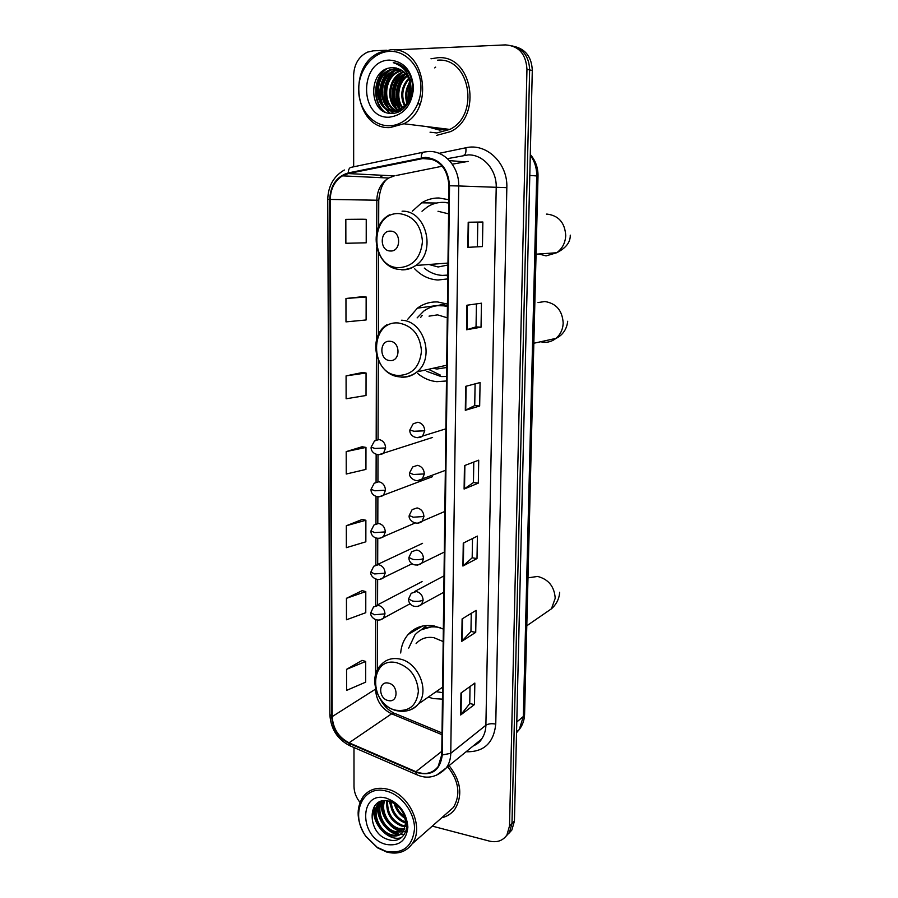<?xml version="1.0" encoding="UTF-8"?>
<svg xmlns="http://www.w3.org/2000/svg" width="898" height="898" viewBox="0 0 898 898"><rect width="100%" height="100%" fill="white"/><g stroke="black" fill="none" stroke-linecap="round" stroke-linejoin="round"><path stroke-width="1.35" d="M443.331 629.049L434.071 625.94C423.553 624.29 414.91 627.141 408.141 634.482C403.808 639.511 401.316 645.684 400.665 652.981M428.267 697.117L433.251 698.577L442.456 699.138M447.44 304.063L437.719 301.975C430.254 301.649 423.474 303.704 417.402 308.16L407.748 319.295M417.581 373.4C423.351 378.238 429.772 380.988 436.821 381.672L446.474 380.988M445.767 303.468L443.421 305.163M448.764 199.715L438.898 197.975C432.757 197.93 427.01 199.547 421.656 202.825L412.317 211.21M414.719 268.816C421.308 275.72 429.053 279.446 437.966 280.008L447.765 278.908M428.874 126.843L439.672 129.312L444.454 128.762L439.672 129.312L428.874 126.843M431.837 127.213L438.022 129.278L431.837 127.213M508.571 833.67L511.849 830.044L514.431 821.086L532.289 70.549C531.773 57.663 526.105 49.716 515.272 46.696M432.275 826.115L489.41 841.1C497.021 842.807 502.858 840.775 506.921 834.983L509.514 825.969L526.958 69.269L529.64 69.909C529.113 56.967 523.422 48.986 512.545 45.966C523.422 48.986 529.113 56.967 529.64 69.909L511.983 823.511L529.64 69.909L532.289 70.549M506.113 836.15L509.402 832.502L511.983 823.511L509.402 832.502L506.113 836.15M417.48 629.004L417.491 627.646M414.842 628.982L414.831 630.553M437.494 57.764L430.995 58.785L437.494 57.764C472.079 54.262 483.023 116.123 450.785 131.546C483.023 116.123 472.079 54.262 437.494 57.764M411.441 79.776L411.082 80.573L411.441 79.776M409.735 84.109L407.58 102.08L409.735 84.109M425.416 158.037C439.818 159.698 447.653 168.936 448.944 185.751L441.749 754.825L438.134 766.611C432.544 773.504 425.147 775.199 415.92 771.674L349.075 742.792C338.636 737.393 333.012 728.671 332.204 716.604L330.251 199.435C330.554 188.804 334.617 180.947 342.452 175.851L348.345 173.572L425.416 158.037M425.416 157.352L348.244 172.921C336.66 176.423 330.475 185.257 329.701 199.423L331.699 716.492C332.529 728.85 338.288 737.797 348.985 743.32L415.819 772.213C431.186 776.736 440.02 770.989 442.299 754.96L449.539 185.763C448.225 168.521 440.188 159.047 425.416 157.352M437.652 129.256L431.096 127.123M470.036 686.532L469.744 703.639L460.629 714.999L474.458 704.571L474.84 683.064L460.966 693.065L460.629 714.999M469.744 703.572L474.458 704.571M471.259 613.334L470.956 631.53L461.763 641.34L475.727 632.338L476.108 610.371L462.1 618.924L461.763 641.34M470.956 631.474L475.727 632.338M477.006 558.545L472.191 557.804L462.919 566.043L477.006 558.545L477.399 536.095L463.267 543.122L462.919 566.043M482.439 246.568L467.824 247.332L482.439 246.568L482.866 222.019L468.206 222.233L467.824 247.332M481.036 327.186L476.041 326.872L466.556 329.757L481.036 327.186L481.451 303.198L466.926 305.23L466.556 329.757M479.667 406.019L474.728 405.559L465.31 410.307L479.667 406.019L480.071 382.559L465.68 386.342L465.31 410.307M473.785 462.055L473.448 482.552L464.098 489.051L478.32 483.124L478.724 460.169L464.457 465.613L464.098 489.051M473.448 482.518L478.32 483.124M436.653 135.362L450.785 131.546L436.653 135.362M441.715 817.775C447.327 816.484 451.806 813.476 455.174 808.75C462.885 795.067 460.854 780.688 449.079 765.624C460.854 780.688 462.885 795.067 455.174 808.75C451.806 813.476 447.327 816.484 441.715 817.775M526.958 69.269C525.936 53.959 518.741 45.832 505.383 44.9L394.155 49.895M386.712 50.232L373.254 50.838L367.596 52.095C358.796 56.383 354.138 64.151 353.621 75.387L353.666 166.804M353.98 747.529L354.003 786.401C354.104 792.182 356.091 797.503 359.975 802.385M362.152 590.66L346.448 598.304L346.482 619.777L365.767 612.694L365.789 591.58L362.006 590.615M362.107 660.389L346.561 669.347L346.594 690.382L365.677 682.143L365.711 661.456L361.95 660.344M362.298 372.547L346.078 375.88L346.123 398.779L366.025 395.49L366.058 372.996L362.141 372.524M362.354 296.71L345.954 298.484L345.988 321.877L366.115 319.969L366.148 296.991L362.197 296.699M362.399 219.224L345.831 219.359L345.865 243.279L366.216 242.808L366.238 219.325L362.242 219.224M362.197 519.471L346.325 525.745L346.359 547.668L365.845 541.808L365.879 520.245L362.051 519.437M346.201 451.615L346.246 474.021L365.935 469.418L365.969 447.406L362.096 446.755L346.201 451.615L365.969 447.406M474.728 405.582L475.098 383.861M476.041 326.883L476.434 303.894M477.388 246.4L477.792 222.087M472.18 557.849L472.505 538.531M346.078 375.88L366.058 372.996M345.954 298.484L366.148 296.991M345.831 219.359L366.238 219.325M346.325 525.745L365.879 520.245M346.448 598.304L365.789 591.58M346.561 669.347L365.711 661.456M389.249 125.765C405.806 125.72 420.87 108.029 420.938 87.824C421.252 67.619 406.334 50.434 389.575 51.366C372.816 52.017 358.526 70.055 358.661 89.665C358.549 109.275 372.692 126.113 389.249 125.765M390.08 127.572L403.853 123.767C435.541 108.31 424.462 46.191 390.428 49.805L379.686 52.477C346.224 66.171 355.316 129.952 390.08 127.572M430.052 132.197L436.675 132.96L449.831 129.424C480.116 115.023 469.912 56.967 437.461 60.211M419.287 104.718L418.917 103.438M409.611 97.736L410.981 88.318M406.861 103.18C404.605 95.514 405.671 88.408 410.072 81.875M407.49 102.215C405.806 95.334 406.772 88.947 410.375 83.054M404.493 106.054C399.812 96.03 401.215 86.747 408.702 78.205M405.065 105.448C401.013 95.94 402.338 87.128 409.061 79.013M402.225 107.985C394.783 99.487 396.905 81.999 407.153 75.477M402.787 107.569C396.007 99.139 398.027 82.672 407.546 76.094M401.294 110.375L400.486 109.747M400.014 109.332C389.867 100.924 392.437 79.159 405.481 73.344M401.732 110.084L401.036 109.489M400.564 109.04C391.101 100.554 393.549 79.888 405.907 73.827M397.836 110.23C385.568 102.877 387.498 78.238 401.934 72.323L403.673 71.638M400.07 111.094L398.869 110.375M398.386 110.039C386.578 102.361 388.778 78.328 402.955 72.513L404.179 72.02M395.692 110.746C381.594 104.965 382.38 77.868 397.848 71.526L401.889 70.257M396.231 110.656C382.57 104.437 383.671 77.958 398.869 71.728L402.36 70.56M397.915 111.509C379.54 113.002 374.758 78.44 393.706 70.729L399.98 69.191M394.099 110.925C378.72 106.548 378.473 77.587 394.75 70.931L400.463 69.427M410.981 88.801C409.948 75.657 403.92 68.641 392.92 67.743C367.585 67.114 367.619 114.54 391.36 113.316C408.163 114.461 419.198 87.274 407.827 71.728C403.999 66.396 399.15 63.376 393.279 62.669C404.807 66.542 410.712 75.252 410.981 88.801C410.846 97.994 407.434 104.707 400.733 108.939L393.751 110.937C375.308 112.43 370.492 77.677 389.519 69.921L398.005 68.416M401.776 109.096L394.794 111.083C376.374 112.576 371.559 77.868 390.574 70.123L398.51 68.585M404.796 69.988L405.851 70.022M392.92 67.743L396.478 68.035M389.53 60.099C358.942 60.2 358.987 119.131 389.283 117.189C403.718 115.157 411.8 105.448 413.529 88.049C412.07 70.673 404.066 61.356 389.53 60.099M435.653 67.137L434.733 67.9M411.06 78.474L410.229 80.169M409.825 81.067L408.646 84.143M406.637 102.484L406.749 103.36M393.279 62.669L394.851 62.905M384.939 111.857C372.85 102.933 373.4 78.586 386.578 68.944M390.215 113.249L385.298 108.411M384.265 106.862C377.452 96.513 379.843 78.496 389.945 70.426M393.515 113.204L390.832 110.712M390.731 110.589L389.406 108.939M388.351 107.367C381.897 94.211 383.783 82.189 393.998 71.29M398.656 111.475L397.971 110.634M396.4 108.355C390.17 95.469 392.022 83.694 401.956 73.007M405.357 70.538L406.098 70.111M400.351 108.838C394.233 96.086 396.074 84.423 405.874 73.849M408.691 99.992L410.813 85.68M383.861 111.318C372.603 102.361 373.018 79.417 385.152 69.584M389.721 113.193L384.322 107.693M383.031 105.56C377.53 93.168 379.282 81.774 388.262 71.38M393.144 113.249L390.282 110.589M390.114 110.409L388.43 108.209M387.117 106.043C381.751 93.796 383.48 82.537 392.314 72.267M395.165 106.985C390.035 95.031 391.73 84.042 400.272 74.018M402.416 72.109L403.426 71.369M399.127 107.446C394.11 95.637 395.794 84.782 404.179 74.882M408.309 100.767C407.625 95.121 408.422 89.789 410.689 84.771M390.361 250.991C401.283 251.889 401.417 230.954 390.45 231.134C379.562 230.382 379.506 251.092 390.361 250.991M428.896 264.483L438.112 266.975L447.934 265.022M448.585 213.847L438.011 211.266M424.271 268.064C429.648 272.588 435.653 275.035 442.31 275.405L447.81 275.102M448.719 202.993L443.185 202.353C437.64 202.297 432.466 203.756 427.639 206.731L422.004 211.232M446.811 275.237L447.81 275.158M448.731 202.735L444.611 202.364M447.799 276.045L445.835 275.338M389.855 360.547C400.609 361.894 400.744 341.599 389.945 341.285C379.225 340.073 379.169 360.154 389.855 360.547M432.971 368.303L436.967 369.011L446.643 367.507M447.271 317.791L437.573 314.872L429.053 316.141M426.707 371.334L441.109 376.565L446.531 376.486M447.417 306.42L441.951 305.578C435.238 305.264 429.143 307.127 423.688 311.157L417.121 317.903M447.372 305.892L437.427 305.69M432.05 315.277L431.006 315.849M436.226 305.848L443.432 304.276L443.41 305.387M388.306 700.552C398.521 703.213 398.645 684.837 388.385 683.109C378.181 680.572 378.137 698.779 388.306 700.552M443.174 641.554L433.936 637.692C426.696 636.525 420.747 638.5 416.111 643.608M436.069 691.707L442.534 692.605M440.649 627.848L438.134 627.275C428.705 625.794 420.96 628.353 414.898 634.953L408.702 648.098M434.374 625.996L421.398 629.734M421.173 629.857L426.853 625.468M386.095 851.36C402.989 854.178 412.474 846.679 414.528 828.865C414.797 812.578 401.406 794.752 386.353 791.093C362.882 784.179 349.58 814.284 365.755 836.117L377.182 847.308L386.095 851.36M386.847 852.09C397.567 854.716 405.986 852 412.081 843.94C424.743 827.529 409.252 793.619 387.128 789.084C377.037 786.873 369.067 789.364 363.196 796.571C355.72 808.245 356.517 821.434 365.598 836.15L377.53 847.847L386.847 852.09M446.093 813.914L453.524 807.347C460.809 794.438 458.867 780.901 447.709 766.735M405.065 818.303C399.52 814.823 395.951 809.873 394.357 803.463M404.628 816.697C400.272 813.532 397.298 809.401 395.704 804.339M405.627 823.073L405.009 822.894C395.906 819.201 390.967 812.095 390.17 801.566M405.604 822.029C397.073 818.471 392.246 811.747 391.101 801.88M405.368 826.631L401.35 825.992C390.709 821.288 385.871 812.915 386.858 800.848M405.492 825.823L402.27 825.217C391.999 820.772 387.117 812.69 387.633 800.96M404.504 829.46L397.657 829.101C387.24 826.182 379.349 810.883 384.075 800.792M404.774 828.809L398.589 828.326C388.464 825.453 380.595 810.916 384.726 800.758M403.202 831.761L393.93 832.255C382.166 829.146 374.5 810.423 381.762 801.151M403.572 831.234L394.873 831.469C383.468 828.405 375.678 810.591 382.29 801.038M405.627 823.14C404.695 812.219 399.273 804.945 389.384 801.342C366.597 794.73 366.642 833.793 388.003 839.462C403.101 845.141 412.979 826.34 402.764 811.119C399.318 805.798 394.963 802.071 389.698 799.961C400.048 805.304 405.368 813.027 405.627 823.14L403.382 831.514C400.194 835.69 395.794 836.992 390.17 835.443C378.137 832.266 370.515 812.87 378.238 803.777L380.359 801.588M401.978 833.176C398.824 835.387 395.199 835.881 391.113 834.646C379.102 831.469 371.48 812.106 379.192 803.014L380.539 801.521M386.32 798.165C358.818 790.173 358.852 838.059 386.129 844.412C399.094 846.522 406.345 840.753 407.883 827.114C406.558 812.645 399.374 803.003 386.32 798.165M376.206 820.637C374.23 815.552 373.793 810.524 374.893 805.54M404.493 834.298L400.227 834.534M399.7 834.478L389.025 829.842M380.146 817.91L378.372 804.226M378.485 803.587L378.765 802.307M405.896 831.413L403.898 831.38M403.348 831.324L392.46 826.486M384.063 815.238L382.133 801.297M391.831 810.03L389.418 801.353M405.133 818.594C399.666 814.677 395.973 809.569 394.031 803.272M401.608 837.565C388.239 842.414 370.055 822.579 374.331 806.314M398.757 834.814C387.24 833.524 375.712 818.28 377.8 805.259M377.979 804.137L378.327 802.554M402.416 831.649C390.967 830.358 379.528 815.261 381.571 802.318M516.53 732.712L519.235 729.591L523.321 716.525L536.701 175.873C536.802 168.072 534.658 161.191 530.269 155.242M529.786 175.436L538.014 176.03L524.589 714.213M514.431 821.086L509.514 825.969M516.552 731.87L519.235 729.591C522.602 725.18 524.387 720.117 524.589 714.415L523.321 716.525L516.788 721.981M439.043 153.345L465.849 147.777C486.514 142.726 507.942 163.29 506.831 187.671L495.752 724.08C491.543 723.373 488.265 723.754 485.897 725.236L496.212 187.458C496.886 170.059 483.382 154.445 468.262 154.894L447.462 158.654M495.752 724.08C493.754 742.972 483.865 752.198 466.084 751.761M473.291 745.879L481.541 739.144C484.303 735.226 485.762 730.59 485.897 725.236L450.762 753.321C450.65 758.945 449.168 763.794 446.317 767.88L436.125 775.479M421.207 157.79C421.33 154.018 422.341 152.088 424.249 152.02L428.986 151.481M344.405 169.991C333.73 176.143 328.174 185.942 327.748 199.401L329.701 199.423M331.699 716.492L329.88 714.516L327.748 199.401M348.985 743.32L350.546 746.047M423.194 152.233L351.545 167.252C349.513 167.365 348.413 169.251 348.244 172.921M415.819 772.213L417.177 774.884M442.299 754.96L450.762 753.321L458.698 185.965L449.539 185.763M429.356 151.481C445.127 150.987 459.316 167.511 458.698 185.965L506.831 187.671M382.324 175.278L379.933 177.613M465.849 147.777C466.298 152.559 465.467 155.107 463.357 155.399M332.204 716.604L375.521 689.148C376.228 700.586 381.594 708.814 391.607 713.809L441.996 734.687M349.075 742.792L391.607 713.809L395.199 713.573L442.018 732.948M415.92 771.674L441.794 751.334M468.161 161.371L452.289 164.177M421.308 158.463L432.589 159.339M449.46 160.63L464.244 161.763M348.345 173.572L394.345 175.885L388.677 178.029C381.134 182.81 377.182 190.208 376.823 200.209L376.733 232.425M442.22 166.22L395.962 175.559M330.251 199.435L378.754 200.243L378.675 226.913M376.7 247.657L376.453 340.118M376.408 354.935L376.183 440.458M376.15 454.298L376.071 482.069M376.038 496.403L375.959 523.725M375.925 538.003L375.847 564.876M375.813 579.12L375.746 605.544M375.701 619.743L375.555 674.701M375.521 688.407L375.678 689.035M464.524 488.826L464.883 465.456M465.736 410.15L466.107 386.23M466.982 329.656L467.353 305.174M468.251 247.298L468.633 222.221M463.334 565.762L463.682 542.92M462.167 641.004L462.515 618.677M461.033 714.606L461.37 692.773M429.244 126.887L436.731 129.166M426.786 126.596L439.661 130.109L446.575 129.02M546.422 214.117L547.185 214.117C558.724 215.621 564.909 222.783 565.729 235.59C565.302 242.965 562.305 248.679 556.715 252.742L546.085 255.885L538.811 253.999M398.88 267.694C412.9 266.605 420.758 257.861 422.464 241.483C421.061 224.938 413.305 215.632 399.195 213.589C369.471 211.872 369.437 267.772 398.88 267.694M401.709 269.849C406.805 270.029 411.52 268.558 415.841 265.46C436.742 251.911 426.213 210.222 402.068 211.187M445.677 275.349L447.81 275.405M538.014 302.57L544.884 301.526C556.277 303.378 562.373 310.573 563.192 323.112C562.866 329.443 560.453 334.539 555.941 338.389C552.337 341.24 548.296 342.542 543.806 342.295L540.585 341.768M398.252 375.476C412.059 375.016 419.793 366.878 421.465 351.062C420.084 334.943 412.451 325.592 398.555 322.999C369.291 320.036 369.258 374.275 398.252 375.476M401.036 377.149C407.019 377.587 412.362 375.824 417.087 371.862C435.227 357.875 423.845 320.361 401.395 320.238M527.99 577.841L537.644 576.437C548.566 579.311 554.414 586.596 555.211 598.293L551.451 608.799L544.514 613.581M396.321 710.284C409.454 711.687 416.807 705.323 418.389 691.191C417.076 676.385 409.802 666.9 396.59 662.702C368.741 656.135 368.708 705.39 396.321 710.284M407.961 710.587C412.148 709.611 415.606 707.422 418.333 704.01C430.097 690.528 417.896 661.714 399.296 658.93C391.797 657.639 385.657 659.648 380.898 664.958C367.372 678.203 377.8 706.939 396.759 710.7C405.312 712.518 412.496 710.296 418.333 704.01L442.602 687.183M424.754 430.804C424.372 426 422.071 423.149 417.862 422.24L413.159 423.811L409.858 429.962L413.911 431.253L424.754 430.804L422.531 436.237C416.492 440.009 409.185 435.564 409.858 430.041M417.076 437.764L445.868 428.829M424.339 473.931C423.957 469.183 421.678 466.32 417.491 465.344L412.631 466.994L409.533 472.977L413.563 474.492L424.339 473.931L422.307 479.083C416.189 483.753 408.377 477.321 409.533 473.066M417.267 480.767L445.341 470.384M423.923 516.518C423.553 511.826 421.285 508.964 417.121 507.931L412.137 509.626L409.219 515.474L413.215 517.203L423.923 516.518L422.071 521.424C415.707 526.318 408.04 519.695 409.219 515.564M417.447 523.22L444.824 511.456M423.519 558.601C423.149 553.954 420.893 551.08 416.762 549.991L411.666 551.731L408.904 557.445L412.878 559.387C417.256 559.925 420.803 559.667 423.519 558.601L421.813 563.259C415.426 567.469 408.635 563.551 408.904 557.557M417.615 565.123L444.308 552.079M423.115 600.167C422.745 595.565 420.511 592.691 416.403 591.546L411.205 593.309L408.59 598.91L412.541 601.054C416.897 601.649 420.421 601.346 423.115 600.167L421.555 604.601C415.235 608.911 408.354 605.207 408.59 599.033M417.761 606.498L443.803 592.242M385.657 447.956C385.264 443.264 383.031 440.447 378.967 439.526L374.5 440.963L371.132 447.137L374.915 448.45L385.657 447.956L383.468 453.344C377.216 456.936 370.492 452.334 371.132 447.215M378.563 454.77L432.578 437.449M385.489 490.185C385.096 485.537 382.885 482.72 378.833 481.743L374.23 483.236L371.054 489.264L374.803 490.791L385.489 490.185L383.48 495.314C377.093 499.03 370.548 494.663 371.054 489.365M378.934 496.875L432.32 476.748M385.321 531.908C384.939 527.306 382.728 524.488 378.709 523.444L373.983 524.993L370.964 530.898L374.702 532.615L385.321 531.908L383.468 536.791C376.98 540.663 370.571 536.443 370.964 531.01M379.293 538.441L415.101 523.006M385.152 573.137C384.771 568.58 382.582 565.751 378.574 564.651L373.748 566.245L370.885 572.026L374.601 573.945L385.152 573.137L383.446 577.784C376.531 582.679 369.684 575.674 370.885 572.026M379.63 579.491L412.07 563.731M384.995 613.862C384.613 609.36 382.425 606.532 378.451 605.375L373.523 606.992L370.807 612.66L374.5 614.771L384.995 613.862L383.412 618.295C376.24 623.392 369.606 616.196 370.807 612.66M379.944 620.035L410.184 603.703M422.52 626.041L408.141 634.482M444.207 304.557L443.421 304.669M436.821 305.556L417.402 308.16M436.596 203.027L421.656 202.825M530.291 154.523C535.534 160.551 538.104 167.713 538.014 176.019M511.849 830.044L506.921 834.983M473.1 746.036C477.354 744.094 480.172 741.804 481.541 739.144L446.317 767.88C437.124 777.331 427.145 779.554 416.38 774.547L349.681 745.666C337.401 739.279 330.801 728.963 329.88 714.707M382.705 175.301L380.494 177.647M342.452 175.851L388.677 178.029C383.412 180.992 380.101 188.389 378.754 200.243M378.597 253.247L378.361 334.819M378.283 360.435L378.058 439.885M378.013 454.736L377.935 481.698M377.89 496.83L377.811 523.388M377.766 538.43L377.688 564.393M377.643 579.536L377.564 604.87M377.519 620.17L377.373 669.964M380.146 698.779C383.345 705.334 387.902 710.071 393.829 712.99M449.831 129.424L403.853 123.767M402.955 72.513L401.934 72.323M398.869 71.728L397.848 71.526M394.75 70.931L393.706 70.729M390.574 70.123L389.519 69.921M536.061 254.19L556.715 252.742C565.998 248.016 570.511 242.146 570.252 235.141M447.967 263.069L415.841 265.46C411.048 268.558 405.885 269.905 400.362 269.479C375.151 268.749 366.564 226.846 389.552 214.824M446.643 275.259L447.81 275.282M533.839 343.249L555.941 338.389C558.915 337.12 566.492 332.507 567.704 321.26M446.676 365.228L417.087 371.862C411.8 375.88 405.918 377.542 399.442 376.834C376.127 375.207 366.653 337.626 386.769 324.795M422.15 315.49L420.668 317.387M428.481 369.303L440.289 375.061M526.8 625.771L551.451 608.799C556.479 604.309 559.218 598.798 559.679 592.242M532.57 394.424L532.469 398.241M531.661 430.95L531.56 434.8M530.752 467.083L530.662 470.99M529.865 502.858L529.764 506.809M528.978 538.25L528.877 542.257M444.005 575.876L414.618 591.501M422.565 543.335L377.261 564.595M422.082 581.578L376.7 605.331M453.524 807.347L412.081 843.94M379.203 803.014L378.238 803.777"/></g></svg>
